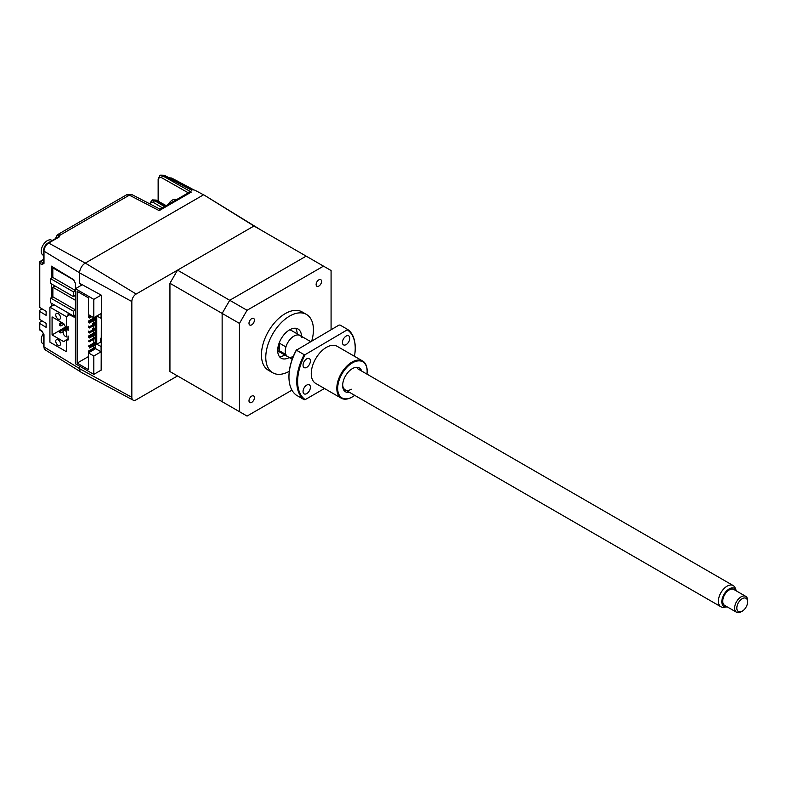 <?xml version="1.0" encoding="UTF-8"?>
<svg xmlns="http://www.w3.org/2000/svg" width="787" height="787" viewBox="0 0 787 787"><rect width="100%" height="100%" fill="white"/><g stroke="black" fill="none" stroke-linecap="round" stroke-linejoin="round"><path stroke-width="1.18" d="M73.437 311.209L73.437 315.971L50.693 302.838L50.693 298.076L73.437 311.209L75.414 310.068M75.414 300.27L52.867 287.255L52.867 296.827L50.693 298.076M73.437 315.971L75.414 314.83M81.474 284.835L81.474 284.323M75.414 290.492L52.818 277.447L52.818 267.865L53.536 267.452M74.126 280.172L52.818 267.865M61.111 272.656L61.612 272.371L61.111 272.656M75.414 290.659L73.398 291.829L50.653 278.696L52.818 277.447M73.398 291.829L73.398 296.591L50.653 283.458L50.653 278.696M75.414 295.42L73.398 296.591M58.14 339.797A3.364 1.948 60 0 1 60.343 342.758A3.364 1.948 60 0 1 59.822 345.463A3.364 1.948 60 0 1 58.14 345.296A3.364 1.948 60 0 1 55.936 342.325A3.364 1.948 60 0 1 56.457 339.63A3.364 1.948 60 0 1 58.14 339.797M66.974 340.673A3.364 1.948 -120 0 0 67.003 339.807M58.14 313.531A3.364 1.948 60 0 1 60.343 316.502A3.364 1.948 60 0 1 59.822 319.207A3.364 1.948 60 0 1 58.14 319.04A3.364 1.948 60 0 1 55.936 316.069A3.364 1.948 60 0 1 56.457 313.364A3.364 1.948 60 0 1 58.14 313.531M68.056 328.149L63.757 330.638A3.059 1.771 60 0 0 63.127 332.035L63.127 332.537A3.059 1.771 -120 0 0 65.291 336.295L66.374 336.915L66.374 331.416L65.291 330.786L68.056 329.192M63.757 330.638A3.059 1.771 60 0 1 65.291 330.786M68.056 338.843L65.606 340.25L66.374 341.017L66.374 351.671L49.915 342.168L49.915 307.156L54.037 304.776M49.915 307.156L66.374 316.659L70.505 314.279M59.763 330.481L52.08 334.918L52.08 316.915L63.777 323.664L65.606 327.195L66.374 327.313L66.374 316.659M68.056 339.197L66.049 340.348M65.606 340.25L63.777 341.666L52.08 334.918M60.845 325.975L60.845 323.978L59.763 323.349L59.763 325.346L60.845 325.975L64.022 324.146M60.845 323.978L62.576 322.975M59.763 323.349L61.494 322.345M60.845 330.973L59.763 330.353L59.763 332.35L60.845 332.98L60.845 330.973L68.056 326.812M63.147 331.652L60.845 332.98M59.763 330.353L65.518 327.028M82.271 284.756L75.414 288.711L93.82 299.345L101.159 295.105M75.414 288.711L75.414 363.742L93.82 374.366L101.385 369.998M101.385 318.361L96.742 316.04L96.742 344.293L100.402 342.188L100.402 338.43L101.385 337.869M96.742 344.293L101.385 346.614M101.385 342.748L100.402 342.188M101.08 318.538L101.08 313.531L93.82 317.722L88.41 314.593L88.41 297.84L77.146 291.338L77.146 363.112L88.41 356.609M77.146 363.112L88.41 369.615L88.41 352.861L95.66 348.671L101.08 351.799L101.08 346.792M88.41 352.861L93.82 355.98L101.08 351.799M93.82 299.345L93.82 317.978M95.66 319.414L89.492 322.975L89.492 321.726L92.738 319.847L93.82 320.476L93.82 322.975M95.66 324.411L89.492 327.972L89.492 326.723L92.738 324.854L93.82 325.474L93.82 329.232L95.66 328.159M89.492 332.98L89.492 331.73L88.41 331.101L88.41 332.35L89.492 332.98L95.66 329.419L93.82 330.481L93.82 332.98M95.66 331.917L88.41 336.108L89.492 336.728L89.492 337.977L95.66 334.416L93.82 335.478L93.82 337.977M95.66 336.915L88.41 341.105L89.492 341.735L92.738 339.856L93.82 340.476L93.82 342.984M93.82 345.483L93.82 347.982M89.492 351.73L95.66 348.169L93.82 349.231L92.738 348.611L88.41 351.11L89.492 352.232M95.66 344.421L89.492 347.982L89.492 346.733L95.66 343.171M95.66 341.922L88.41 346.103L89.492 346.733M95.66 346.919L92.738 348.611M93.82 340.476L93.82 339.227L95.66 338.164M89.492 336.728L92.738 334.849L93.82 335.478L93.82 334.229L95.66 333.167M89.492 337.977L88.41 337.357L88.41 336.108M89.492 331.73L92.738 329.851L93.82 330.481L93.82 329.232L92.738 328.602L92.738 329.851M92.738 334.849L92.738 333.599L93.82 334.229M89.492 327.972L88.41 327.353L88.41 326.103L89.492 326.723M95.66 321.913L92.738 323.605L93.82 324.224L95.66 323.162L93.82 324.224L93.82 325.474M95.66 316.915L92.738 318.597L93.82 319.227L95.66 318.164L93.82 319.227L93.82 320.476M89.492 322.975L88.41 322.345L88.41 321.096L89.492 321.726M92.738 319.847L92.738 318.597L88.41 321.096M92.738 323.605L92.738 324.854M91.872 316.6L89.492 317.978L89.492 316.718L90.79 315.971M89.492 317.978L88.41 317.348L88.41 316.099L89.492 316.718M89.708 315.351L88.41 316.099M95.66 316.659L95.66 348.671M93.82 355.98L93.82 374.366M92.738 339.856L92.738 338.607L93.82 339.227M52.867 287.255L55.041 285.996M75.414 309.852L52.867 296.827M261.55 230.384L203.636 194.763L85.271 263.104A8.008 4.624 120 0 0 79.605 272.912L131.832 301.529A6.129 3.542 -60 0 1 136.161 294.033L253.975 226.007L203.636 194.763M101.159 370.126L101.385 295.223L79.605 283.29L79.605 272.912M177.528 270.148L253.975 226.007L306.173 256.139L229.725 300.28L177.528 270.148L169.943 283.271L169.943 371.553L177.528 375.93L136.161 399.806A6.129 3.542 -60 0 1 133.16 400.15L81.336 372.408A8.008 4.624 -60 0 1 79.605 368.7L79.605 366.152M133.16 400.15A6.129 3.542 -60 0 1 131.832 397.307L131.832 301.529M169.943 283.271L222.141 313.413L222.141 401.685L247.049 416.067L291.947 390.145M331.081 329.664L331.081 270.521L306.173 256.139L229.725 300.28L222.141 313.413L239.464 323.408L239.464 411.69L247.049 416.067M169.943 371.553L239.464 411.69M177.528 375.93L229.725 406.062L222.141 401.685L222.141 313.413L229.725 300.28L247.049 310.285L239.464 323.408M278.834 346.142L279.424 346.487M251.702 318.597A3.827 2.213 -60 0 1 253.621 318.41A3.827 2.213 -60 0 1 254.201 321.48A3.827 2.213 -60 0 1 251.702 324.854A3.827 2.213 -60 0 1 249.794 325.041A3.827 2.213 -60 0 1 249.204 321.972A3.827 2.213 -60 0 1 251.702 318.597M289.282 371.297A33.693 19.449 -60 0 1 272.755 372.782A33.693 19.449 -60 0 1 267.59 345.788A33.693 19.449 -60 0 1 289.606 316.099A33.693 19.449 -60 0 1 306.448 314.426A33.693 19.449 -60 0 1 311.8 340.801M272.755 372.782L268.426 370.284A33.693 19.449 -60 0 1 263.261 343.289A33.693 19.449 -60 0 1 285.268 313.6A33.693 19.449 -60 0 1 302.119 311.927L306.448 314.426M301.51 336.334A16.842 9.729 120 0 0 298.027 329.015A16.842 9.729 120 0 0 289.606 329.851A16.842 9.729 120 0 0 278.598 344.696A16.842 9.729 120 0 0 281.185 358.193A16.842 9.729 120 0 0 289.262 357.554M295.578 328.258A16.842 9.729 -60 0 1 297.181 333.836M301.952 337.682A12.248 7.073 120 0 0 300.063 335.498A12.248 7.073 120 0 0 293.935 336.108A12.248 7.073 120 0 0 285.917 346.929L279.424 343.181A12.248 7.073 120 0 0 279.424 350.786L285.917 354.534A12.248 7.073 120 0 0 287.806 356.718A12.248 7.073 120 0 0 293.285 356.462M277.693 350.323A12.248 7.073 120 0 0 279.149 351.71L287.806 356.718A12.248 7.073 -60 0 1 285.268 351.11A12.248 7.073 -60 0 1 290.619 338.784A12.248 7.073 -60 0 1 300.063 335.498L291.397 330.491A12.248 7.073 120 0 0 289.468 329.93M251.702 396.117A3.827 2.213 -60 0 1 253.621 395.93A3.827 2.213 -60 0 1 254.201 398.999A3.827 2.213 -60 0 1 251.702 402.373A3.827 2.213 -60 0 1 249.794 402.56A3.827 2.213 -60 0 1 249.204 399.491A3.827 2.213 -60 0 1 251.702 396.117M318.843 279.838A3.827 2.213 -60 0 1 320.752 279.651A3.827 2.213 -60 0 1 321.342 282.72A3.827 2.213 -60 0 1 318.843 286.084A3.827 2.213 -60 0 1 316.925 286.281A3.827 2.213 -60 0 1 316.335 283.212A3.827 2.213 -60 0 1 318.843 279.838M323.496 266.144L247.049 310.285M279.424 350.786L279.424 343.181M284.924 355.055A16.842 9.729 -60 0 1 279.296 356.452M170.494 178.531A1.535 0.944 -61.9 0 1 170.956 178.147A1.535 0.944 -61.9 0 1 171.733 178.078L171.733 178.078A1.535 0.944 -61.9 0 1 171.753 178.088L193.691 189.805L171.733 178.078L169.087 177.793M39.773 307.471L39.773 263.33A1.535 0.885 180 0 1 39.35 262.73L39.35 306.861A1.535 0.885 0 0 0 39.773 307.471L46.128 311.337L46.128 315.341L39.773 311.475A1.535 0.885 180 0 1 39.35 310.865A1.535 0.885 180 0 1 39.803 310.235L42.114 308.897M39.35 310.865L39.35 318.863A1.535 0.885 0 0 0 39.773 319.473L46.128 323.339L46.128 327.343L39.773 323.477A1.535 0.885 180 0 1 39.35 322.867A1.535 0.885 180 0 1 39.803 322.247L42.114 320.909M164.513 206.578L154.645 200.675L151.616 200.351L155.492 200.183L165.713 205.889L156.554 200.803A1.535 0.866 -60.9 0 1 156.554 200.803L155.167 200.37M162.368 207.817L153.544 202.544A1.535 0.895 -59.1 0 1 154.645 200.675L155.492 200.183A1.535 0.866 -60.9 0 1 156.239 200.095L166.155 205.633M42.193 331.583L40.088 330.304A1.535 0.905 -58.7 0 1 39.773 329.605L41.878 330.884A1.535 0.905 121.3 0 0 42.193 331.583L43.57 334.062L43.57 346.319A1.535 0.885 0 0 0 43.993 346.929A6.611 3.817 120 0 0 45.292 349.91L80.618 371.848M191.575 190.198L190.503 189.578L191.615 189.756M192.569 189.785L194.723 190.11L203.538 194.822L85.291 263.094A7.959 4.594 -60 0 1 85.291 263.094L136.161 294.033M187.67 193.209A1.535 1.121 18.3 0 0 187.286 192.264L191.33 192.067L188.142 192.933L159.869 209.263L159.19 210.621L129.353 195.156A6.129 3.532 -62.6 0 1 132.285 194.782L126.402 194.92A6.129 3.542 -120 0 1 129.353 195.156L60.028 235.175L59.271 236.926L48.656 243.055L85.291 263.094M58.936 234.556A1.535 1.131 99.6 0 0 58.218 236.562L58.592 236.71A1.535 1.21 -29.6 0 1 60.028 235.175L58.936 234.556A6.129 3.542 60 0 0 57.323 234.801L126.402 194.92M58.592 236.71L58.218 237.566M187.129 193.523L187.286 192.264L161.689 177.744A1.535 0.925 -60.4 0 1 162.761 175.865L159.85 175.609L160.617 175.157L163.607 175.373A1.535 0.895 -62.2 0 1 164.345 175.294L160.617 175.157M44.013 262.169L42.99 262.76A1.535 0.905 121.3 0 0 41.878 264.619L39.773 263.33A1.535 0.905 -58.7 0 1 40.885 261.471L43.57 259.926M75.414 316.04L74.824 317.063L73.329 316.886L75.414 315.685M51.401 278.264L51.401 266.154L73.329 279.503L75.444 283.281L75.444 288.701M73.329 316.886L68.056 313.679L68.764 313.275M68.056 313.679L68.056 315.685M68.056 326.339L68.056 330.442M68.056 335.941L68.056 340.043M51.401 306.3L51.401 303.251M51.401 297.673L51.401 283.891M81.769 285.051L79.654 283.32M176.593 199.603A8.578 4.948 120 0 0 173.878 199.426A8.578 4.948 120 0 0 168.182 204.463M43.423 333.295A8.578 4.948 120 0 0 41.416 338.105A8.578 4.948 120 0 0 43.01 343.87L43.57 344.185M52.149 240.556L51.588 240.232A8.578 4.948 120 0 0 48.794 240.015A8.578 4.948 120 0 0 41.416 249.331A8.578 4.948 120 0 0 43.01 255.086L43.57 255.411M736.357 590.929A10.487 6.05 120 0 0 736.17 590.378A10.487 6.05 120 0 0 727.896 589.788A10.487 6.05 120 0 0 721.827 601.711A10.487 6.05 120 0 0 726.598 606.954A10.487 6.05 120 0 0 727.168 606.846M726.598 606.954L723.981 607.308A12.248 7.073 -60 0 1 720.951 606.787A12.248 7.073 -60 0 1 718.413 601.179A12.248 7.073 -60 0 1 723.765 588.853A12.248 7.073 -60 0 1 733.199 585.567A12.248 7.073 -60 0 1 735.166 587.938L736.17 590.378M742.239 611.184L741.157 611.804A9.188 5.302 -60 0 1 736.563 612.266A9.188 5.302 -60 0 1 734.655 608.056A9.188 5.302 -60 0 1 738.668 598.809A9.188 5.302 -60 0 1 745.751 596.349A9.188 5.302 -60 0 1 747.65 600.55L747.65 601.809A7.654 4.417 120 0 0 742.239 598.681A7.654 4.417 120 0 0 736.819 608.056A7.654 4.417 120 0 0 742.239 611.184A7.654 4.417 120 0 0 747.65 601.809M745.751 596.349L733.838 589.473A9.188 5.302 120 0 0 726.755 591.932A9.188 5.302 120 0 0 722.741 601.179A9.188 5.302 120 0 0 724.65 605.39L736.563 612.266M346.113 344.617A5.204 3.01 120 0 0 349.517 340.023A5.204 3.01 120 0 0 348.72 335.852A5.204 3.01 120 0 0 346.113 336.108A5.204 3.01 120 0 0 342.709 340.702A5.204 3.01 120 0 0 343.506 344.873A5.204 3.01 120 0 0 346.113 344.617M306.723 367.352A5.204 3.01 120 0 0 310.127 362.768A5.204 3.01 120 0 0 309.33 358.597A5.204 3.01 120 0 0 306.723 358.852A5.204 3.01 120 0 0 303.329 363.437A5.204 3.01 120 0 0 304.126 367.608A5.204 3.01 120 0 0 306.723 367.352M306.723 393.608A5.204 3.01 120 0 0 310.127 389.024A5.204 3.01 120 0 0 309.33 384.853A5.204 3.01 120 0 0 306.723 385.109A5.204 3.01 120 0 0 303.329 389.693A5.204 3.01 120 0 0 304.126 393.874A5.204 3.01 120 0 0 306.723 393.608M366.958 374.12A20.826 12.021 120 0 0 367.135 371.366A20.826 12.021 120 0 0 352.409 362.866A20.826 12.021 120 0 0 337.682 388.365A20.826 12.021 120 0 0 352.409 396.874L351.976 397.12A21.436 12.376 -60 0 1 341.253 398.183A21.436 12.376 -60 0 1 337.967 381.006A21.436 12.376 -60 0 1 351.976 362.109A21.436 12.376 -60 0 1 362.699 361.046A21.436 12.376 -60 0 1 367.135 370.864A21.436 12.376 -60 0 1 367.135 371.12M341.253 398.183L315.705 383.426A21.436 12.376 -60 0 1 312.409 366.25A21.436 12.376 -60 0 1 326.418 347.352A21.436 12.376 -60 0 1 337.141 346.3L362.699 361.046M349.438 392.3A13.782 7.959 -60 0 1 342.66 385.492A13.782 7.959 -60 0 1 352.409 368.611L352.409 368.611A13.782 7.959 -60 0 1 361.695 371.08M347.775 329.527L305.208 354.603L304.195 354.691L296.394 350.185L338.961 325.11L339.984 325.021L347.775 329.527A41.347 23.876 -60 0 1 355.222 347.736A41.347 23.876 -60 0 1 355.222 347.982M354.455 356.295A40.737 23.521 120 0 0 355.222 348.228A40.737 23.521 120 0 0 347.628 330.107M305.208 354.603A40.737 23.521 120 0 0 305.208 399.609L324.47 388.493M296.394 350.185A41.347 23.876 120 0 0 288.957 376.993A41.347 23.876 120 0 0 296.394 395.202L304.195 399.698A41.347 23.876 -60 0 1 304.195 354.691M304.195 399.698L305.208 399.609M288.957 376.737A40.737 23.521 -60 0 1 288.957 376.491A40.737 23.521 -60 0 1 296.551 349.595M342.679 384.843A12.248 7.073 120 0 0 351.327 389.24M351.976 397.12L352.409 396.874A20.826 12.021 120 0 0 354.701 395.34M131.832 397.307L79.605 368.7M149.914 203.774L149.914 203.922A1.535 0.885 180 0 1 149.914 203.774L151.616 200.351M153.544 202.544C151.616 201.62 150.543 202.239 150.347 204.384M41.878 330.884L43.993 334.672A1.535 0.885 180 0 1 43.57 334.062M43.993 334.672L43.993 346.929L79.605 368.591M79.605 272.814L43.993 251.142L43.993 263.399L41.878 264.619M59.271 236.926A1.535 0.885 -120 0 0 58.533 236.867L47.918 242.996A1.535 0.885 60 0 1 48.656 243.055A6.611 3.817 120 0 0 43.993 251.142A1.535 0.885 -0 0 1 43.57 250.541L43.718 262.858M56.054 238.855L58.218 237.054M55.68 238.51A1.535 0.885 180 0 1 55.602 238.225L57.323 234.801M190.503 189.578L163.607 175.373L162.761 175.865L191.33 192.067L159.19 210.621M161.689 177.744C159.8 176.898 158.767 177.528 158.581 179.643A1.535 0.885 180 0 1 158.148 179.023L159.85 175.609M158.581 179.643L158.581 201.403M40.088 330.304L39.35 328.996A1.535 0.885 0 0 0 39.773 329.605L39.773 323.477M39.773 319.473L39.773 311.475M39.803 262.101A1.535 0.885 60 0 1 40.117 261.402A1.535 0.885 60 0 1 40.885 261.471L42.99 262.76L43.57 262.425M43.993 263.399A1.535 0.885 180 0 1 43.57 262.789M152.393 199.908L156.239 200.095M43.57 346.319L45.292 349.91M160.027 209.165L132.285 194.782M191.792 189.775L164.345 175.294M158.148 179.023L158.148 201.167M39.35 328.996L39.35 322.867M43.57 259.405L40.117 261.402L39.35 262.73M43.57 250.541C43.797 247.315 45.252 244.806 47.918 242.996M720.951 606.787L345.198 389.85M292.203 359.256L287.806 356.718M733.199 585.567L357.455 368.631M310.521 341.538L300.063 335.498M355.222 348.228L355.222 347.736M288.957 376.491L288.957 376.993M367.135 371.366L367.135 370.864"/></g></svg>
